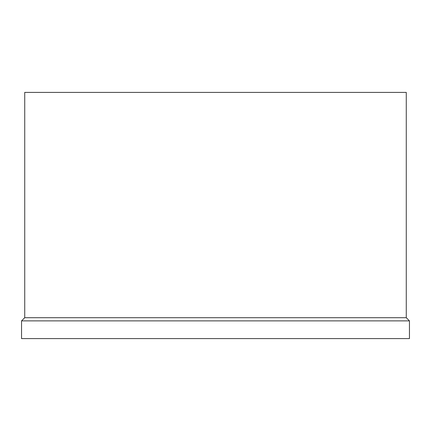 <?xml version="1.0" encoding="UTF-8"?>
<svg xmlns="http://www.w3.org/2000/svg" width="431" height="431" viewBox="0 0 431 431"><rect width="100%" height="100%" fill="white"/><g stroke="black" fill="none" stroke-linecap="round" stroke-linejoin="round"><path stroke-width="0.65" d="M406.271 92.406L24.729 92.406L24.729 317.701L406.271 317.701L406.271 92.406M406.271 317.701L409.45 320.88L21.55 320.88L24.729 317.701M21.55 320.88L21.55 338.594L409.45 338.594L409.45 320.88"/></g></svg>
